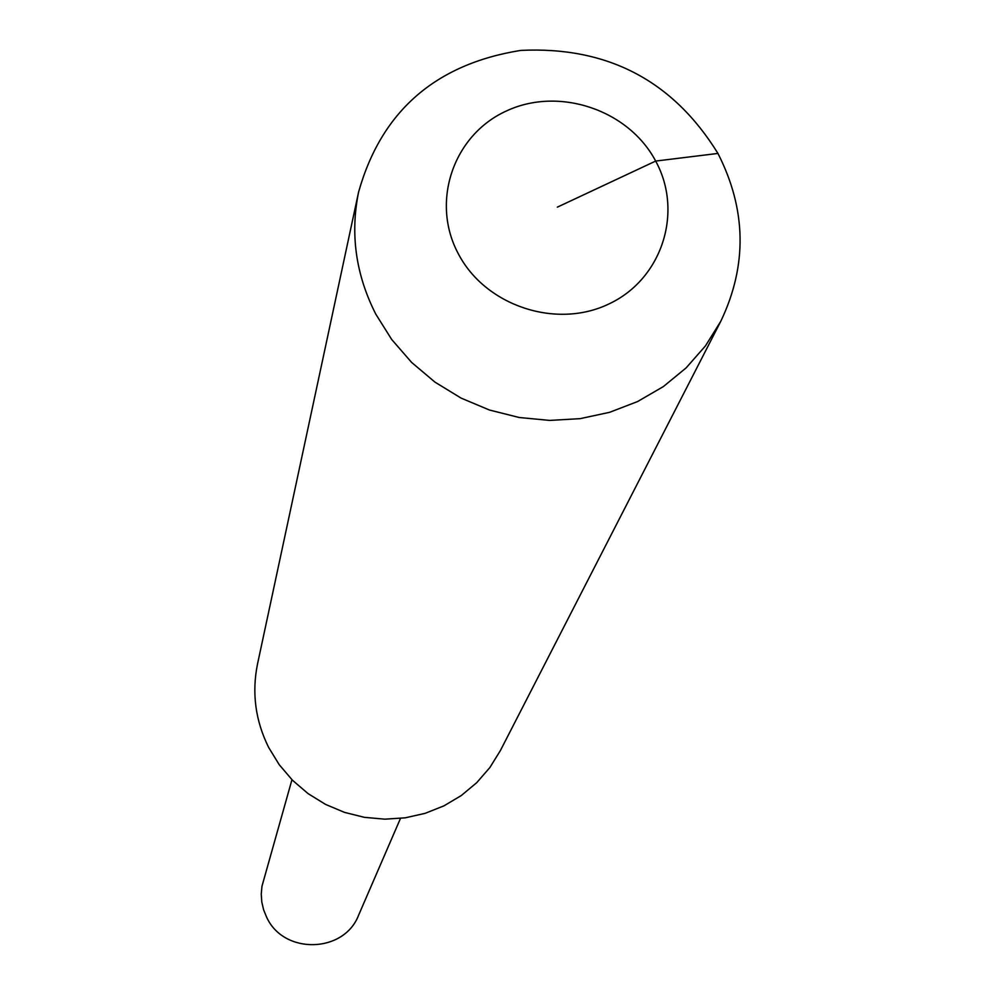 <?xml version="1.0" encoding="UTF-8"?>
<svg xmlns="http://www.w3.org/2000/svg" width="995" height="995" viewBox="0 0 995 995"><rect width="100%" height="100%" fill="white"/><g stroke="black" fill="none" stroke-linecap="round" stroke-linejoin="round"><path stroke-width="1.49" d="M400.475 818.425L358.635 915.139C344.108 953.409 283.662 954.864 266.66 917.241L263.625 909.84L261.809 902.079L261.25 894.144L261.971 886.234L291.958 779.719M557.349 207.147L655.668 161.066C683.64 212.122 662.023 279.234 608.878 303.972C556.155 329.482 485.187 305.763 458.235 253.601C430.487 201.823 453.31 135.084 506.219 111.067C558.73 86.291 628.492 109.637 655.668 161.066L717.942 153.429C746.474 209.51 747.432 265.441 720.815 321.223L705.443 345.912L686.14 367.889L663.354 386.582L637.646 401.52L609.661 412.303L580.085 418.659L549.688 420.412L519.203 417.502L489.428 410.015L461.108 398.112L434.952 382.117L411.644 362.441L391.756 339.569L375.774 314.109C355.787 274.732 350.053 234.036 358.598 192.023C381.371 111.291 435.424 64.09 520.746 50.409C607.236 46.218 672.968 80.558 717.942 153.429M720.815 321.223L500.398 750.553L489.876 767.531L476.742 782.655L461.294 795.54L443.932 805.863L425.076 813.363L405.201 817.828L384.791 819.171L364.369 817.33L344.432 812.355L325.514 804.383L308.052 793.6L292.518 780.279L279.272 764.769L268.65 747.444C255.367 720.641 251.673 692.794 257.531 663.926L358.598 192.023"/></g></svg>
